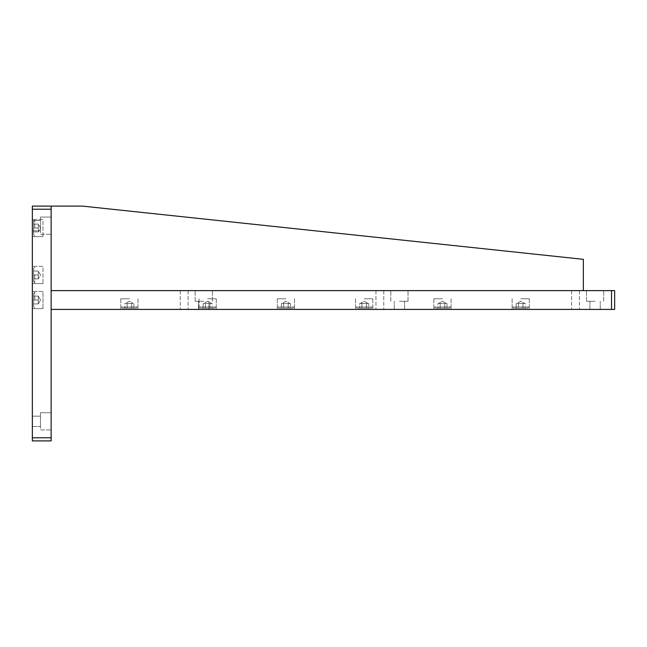 <?xml version="1.0" encoding="UTF-8"?>
<svg xmlns="http://www.w3.org/2000/svg" width="647" height="647" viewBox="0 0 647 647"><rect width="100%" height="100%" fill="white"/><g stroke="black" fill="none" stroke-linecap="round" stroke-linejoin="round"><path stroke-width="0.49" stroke-dasharray="3.23 2.43" d="M42.993 308.627L32.35 308.627L32.35 291.409L32.35 308.627L32.35 291.409L32.35 308.627L32.35 291.409L32.35 308.627L32.35 291.409L32.35 308.627L42.993 308.627L32.35 308.627L42.993 308.627L42.993 291.409L32.35 291.409L42.993 291.409L42.993 308.627L42.993 291.409L42.993 308.627L42.993 291.409L32.35 291.409L42.993 291.409L42.993 308.627M42.993 236.624L32.35 236.624L32.35 219.406L32.35 236.624L32.35 219.406L32.35 236.624L42.993 236.624L42.993 219.406L32.35 219.406L42.993 219.406L42.993 236.624M42.993 283.588L32.35 283.588L32.35 266.362L32.35 283.588L32.35 266.362L32.35 283.588L42.993 283.588L42.993 266.362L32.35 266.362L42.993 266.362L42.993 283.588M32.35 416.167L40.486 416.167L40.486 426.494L40.486 416.167L40.486 426.494L40.486 416.167L32.35 416.167L32.35 426.494L40.486 426.494L32.35 426.494L32.35 416.167M40.486 412.721L51.137 412.721L51.137 429.94L51.137 412.721L51.137 429.94L51.137 412.721L40.486 412.721L40.486 429.94L51.137 429.94L40.486 429.94L40.486 412.721M40.486 217.06L51.137 217.06L51.137 234.279L51.137 217.06L51.137 234.279L51.137 217.06L40.486 217.06L40.486 234.279L51.137 234.279L40.486 234.279L40.486 217.06M32.35 220.506L40.486 220.506L40.486 230.833L40.486 220.506L40.486 230.833L40.486 220.506L32.35 220.506L32.35 230.833L40.486 230.833L32.35 230.833L32.35 220.506M611.52 290.624L51.137 290.624L583.343 290.624L583.343 259.326L82.444 206.102L32.35 206.102L32.35 209.232L51.137 209.232L51.137 206.102L51.137 309.412L614.65 309.412L614.65 290.624L611.52 290.624L611.52 309.412M51.137 437.768L32.35 437.768L32.35 440.898L51.137 440.898L51.137 209.232M32.35 437.768L32.35 209.232M50.976 239.6L50.976 250.874L51.137 239.576M50.976 249.216L51.137 245.876L51.137 249.216M51.137 239.495L50.976 255.161L51.137 239.495M50.976 255.144L50.976 239.495L51.137 255.161M51.137 233.179L51.137 222.851L51.137 233.179M51.137 280.143L51.137 269.807L51.137 280.143M51.137 305.182L51.137 294.854L51.137 305.182M50.976 250.801L50.976 239.495L50.976 250.801M399.417 290.624L408.031 290.624L399.417 290.624M399.417 301.276L408.031 301.276L399.417 301.276M399.417 309.412L394.249 309.412L399.417 309.412M285.934 309.412L277.32 309.412L285.934 309.412M285.934 298.768L277.32 298.768L285.934 298.768M207.663 309.412L216.276 309.412L207.663 309.412M207.663 298.768L216.276 298.768L207.663 298.768M129.4 309.412L120.787 309.412L129.4 309.412M129.4 298.768L120.787 298.768L129.4 298.768M364.196 309.412L372.809 309.412L364.196 309.412M364.196 298.768L372.809 298.768L364.196 298.768M442.467 309.412L433.854 309.412L442.467 309.412M442.467 298.768L433.854 298.768L442.467 298.768M520.73 309.412L529.343 309.412L520.73 309.412M520.73 298.768L529.343 298.768L520.73 298.768M203.756 301.276L195.143 301.276L203.756 301.276M203.756 309.412L198.589 309.412L203.756 309.412M203.756 290.624L195.143 290.624L203.756 290.624M595.086 301.276L586.473 301.276L595.086 301.276M595.086 309.412L589.918 309.412L595.086 309.412M595.086 290.624L586.473 290.624L595.086 290.624M379.854 309.412L375.939 309.412L379.854 309.412M379.854 290.624L375.939 290.624L379.854 290.624M184.185 309.412L180.27 309.412L184.185 309.412M184.185 290.624L180.27 290.624L184.185 290.624M575.515 309.412L571.6 309.412L575.515 309.412M575.515 290.624L571.6 290.624L575.515 290.624M285.934 290.624C292.565 290.624 292.565 290.624 285.934 290.624C279.294 290.624 279.294 290.624 285.934 290.624C292.565 290.624 292.565 290.624 285.934 290.624C279.294 290.624 279.294 290.624 285.934 290.624M207.663 290.624C214.303 290.624 214.303 290.624 207.663 290.624C201.031 290.624 201.031 290.624 207.663 290.624C214.303 290.624 214.303 290.624 207.663 290.624C201.031 290.624 201.031 290.624 207.663 290.624M129.4 290.624C136.032 290.624 136.032 290.624 129.4 290.624C122.768 290.624 122.768 290.624 129.4 290.624C136.032 290.624 136.032 290.624 129.4 290.624C122.768 290.624 122.768 290.624 129.4 290.624M364.196 290.624C370.836 290.624 370.836 290.624 364.196 290.624C357.565 290.624 357.565 290.624 364.196 290.624C370.836 290.624 370.836 290.624 364.196 290.624C357.565 290.624 357.565 290.624 364.196 290.624M442.467 290.624C449.099 290.624 449.099 290.624 442.467 290.624C435.827 290.624 435.827 290.624 442.467 290.624C449.099 290.624 449.099 290.624 442.467 290.624C435.827 290.624 435.827 290.624 442.467 290.624M520.73 290.624C527.37 290.624 527.37 290.624 520.73 290.624C514.098 290.624 514.098 290.624 520.73 290.624C527.37 290.624 527.37 290.624 520.73 290.624C514.098 290.624 514.098 290.624 520.73 290.624M51.137 206.102L51.137 290.624L583.343 290.624L583.343 259.326L82.444 206.102L51.137 206.102L51.137 290.624L583.343 290.624L583.343 259.326L82.444 206.102L51.137 206.102L51.137 290.624L583.343 290.624M527.386 308.158L514.082 308.158A1.173 1.173 0 0 1 512.901 306.985L528.559 306.985L512.901 306.985A1.173 1.173 0 0 0 514.082 308.158L527.386 308.158A1.173 1.173 0 0 0 528.559 306.985A1.173 1.173 0 0 1 527.386 308.158L514.082 308.158L527.386 308.158M524.119 303.467L520.73 303.467L524.119 303.467L520.73 303.467L522.986 303.467L522.986 308.158L525.251 308.158L516.209 308.158L522.986 308.158L522.986 303.467L525.251 303.467L525.251 308.158L525.251 303.467L518.473 303.467L524.119 303.467M517.341 303.467L520.73 303.467L518.473 303.467L518.473 308.158L516.209 308.158L518.473 308.158L518.473 303.467L522.986 303.467L522.986 308.158L522.986 303.467L516.209 303.467L516.209 308.158L516.209 303.467L520.73 303.467L518.473 303.467L518.473 308.158L518.473 303.467L517.341 303.467M520.73 301.203L516.816 303.467L520.73 301.203L524.644 303.467L520.73 301.203M449.115 308.158L435.811 308.158A1.173 1.173 0 0 1 434.638 306.985L450.288 306.985L434.638 306.985A1.173 1.173 0 0 0 435.811 308.158L449.115 308.158A1.173 1.173 0 0 0 450.288 306.985A1.173 1.173 0 0 1 449.115 308.158L435.811 308.158L449.115 308.158M437.946 308.158L446.98 308.158L437.946 308.158L446.98 308.158L437.946 308.158L437.946 303.467L440.203 303.467L440.203 308.158L440.203 303.467L444.724 303.467L444.724 308.158L444.724 303.467L446.98 303.467L446.98 308.158L446.98 303.467L437.946 303.467L437.946 308.158M446.381 303.467L438.553 303.467L446.381 303.467L438.553 303.467L446.381 303.467L442.467 301.203L438.553 303.467L442.467 301.203L446.381 303.467M437.946 303.467L440.203 303.467L440.203 308.158L440.203 303.467L444.724 303.467L444.724 308.158L444.724 303.467L446.98 303.467L437.946 303.467M370.852 308.158L357.548 308.158A1.173 1.173 0 0 1 356.376 306.985L372.025 306.985L356.376 306.985A1.173 1.173 0 0 0 357.548 308.158L370.852 308.158A1.173 1.173 0 0 0 372.025 306.985A1.173 1.173 0 0 1 370.852 308.158L357.548 308.158L370.852 308.158M367.585 303.467L364.196 303.467L368.717 303.467L368.717 308.158L361.94 308.158L368.717 308.158L368.717 303.467L366.461 303.467L366.461 308.158L359.683 308.158L366.461 308.158L366.461 303.467L368.111 303.467L360.808 303.467L368.717 303.467L366.461 303.467L366.461 308.158L366.461 303.467L367.585 303.467M360.282 303.467L366.461 303.467L361.94 303.467L361.94 308.158L359.683 308.158L361.94 308.158L361.94 303.467L364.196 303.467L359.683 303.467L359.683 308.158L359.683 303.467L360.808 303.467L364.196 301.203L368.111 303.467L364.196 301.203L360.282 303.467M292.581 308.158L279.278 308.158A1.173 1.173 0 0 1 278.105 306.985L293.762 306.985L278.105 306.985A1.173 1.173 0 0 0 279.278 308.158L292.581 308.158A1.173 1.173 0 0 0 293.762 306.985A1.173 1.173 0 0 1 292.581 308.158L279.278 308.158L292.581 308.158M289.322 303.467L285.934 303.467L290.454 303.467L290.454 308.158L283.669 308.158L290.454 308.158L290.454 303.467L288.19 303.467L288.19 308.158L281.413 308.158L288.19 308.158L288.19 303.467L289.848 303.467L283.669 303.467L290.454 303.467L288.19 303.467L288.19 308.158L288.19 303.467L289.322 303.467M282.545 303.467L285.934 303.467L283.669 303.467L283.669 308.158L281.413 308.158L283.669 308.158L283.669 303.467L282.019 303.467L288.19 303.467L281.413 303.467L281.413 308.158L281.413 303.467L285.934 303.467L283.669 303.467L283.669 308.158L283.669 303.467L281.413 303.467L282.545 303.467M285.934 301.203L282.019 303.467L285.934 301.203L289.848 303.467L285.934 301.203M214.319 308.158L201.015 308.158A1.173 1.173 0 0 1 199.842 306.985L215.491 306.985L199.842 306.985A1.173 1.173 0 0 0 201.015 308.158L214.319 308.158A1.173 1.173 0 0 0 215.491 306.985A1.173 1.173 0 0 1 214.319 308.158L201.015 308.158L214.319 308.158M211.051 303.467L207.663 303.467L211.051 303.467L207.663 303.467L209.927 303.467L209.927 308.158L212.184 308.158L203.15 308.158L209.927 308.158L209.927 303.467L212.184 303.467L212.184 308.158L212.184 303.467L205.406 303.467L205.406 308.158L203.15 308.158L205.406 308.158L205.406 303.467L211.051 303.467M204.274 303.467L209.927 303.467L209.927 308.158L209.927 303.467L203.756 303.467L207.663 303.467L204.274 303.467L205.406 303.467L205.406 308.158L205.406 303.467L207.663 303.467L203.15 303.467L203.15 308.158L203.15 303.467L205.406 303.467L204.274 303.467M207.663 301.203L203.756 303.467L207.663 301.203L211.577 303.467L207.663 301.203M136.056 308.158L122.744 308.158A1.173 1.173 0 0 1 121.571 306.985L137.229 306.985L121.571 306.985A1.173 1.173 0 0 0 122.744 308.158L136.056 308.158A1.173 1.173 0 0 0 137.229 306.985A1.173 1.173 0 0 1 136.056 308.158L122.744 308.158L136.056 308.158M129.4 303.467L133.921 303.467L133.921 308.158L124.879 308.158L133.921 308.158L133.921 303.467L129.4 303.467L131.656 303.467L131.656 308.158L131.656 303.467L133.314 303.467L127.144 303.467L127.144 308.158L124.879 308.158L127.144 308.158L127.144 303.467L132.789 303.467L126.011 303.467L131.656 303.467L131.656 308.158L131.656 303.467L125.486 303.467L127.144 303.467L127.144 308.158L127.144 303.467L129.4 303.467L124.879 303.467L124.879 308.158L124.879 303.467L129.4 303.467M129.4 301.203L125.486 303.467L129.4 301.203L133.314 303.467L129.4 301.203M360.808 303.467L361.94 303.467L361.94 308.158L361.94 303.467L360.808 303.467M33.604 300.022L33.604 293.366L33.604 306.67L33.604 293.366L33.604 306.67L33.604 293.366L33.604 306.67L33.604 293.366L33.604 300.022L38.294 300.022L38.294 303.936L38.294 301.979L38.294 303.936L33.604 303.936L38.294 303.936L38.294 301.979L38.294 303.936L33.604 303.936L38.294 303.936L33.604 303.936L38.294 303.936L38.294 300.022L33.604 300.022L38.294 300.022L38.294 296.108L38.294 298.065L38.294 296.108L33.604 296.108L38.294 296.108L38.294 303.936L33.604 303.936L38.294 303.936L38.294 300.022L33.604 300.022L38.294 300.022L38.294 296.108L38.294 298.065L38.294 296.108L33.604 296.108L38.294 296.108L38.294 303.936L38.294 300.022L33.604 300.022L38.294 300.022L38.294 296.108L38.294 303.936L38.294 300.022L33.604 300.022M34.776 300.022L34.776 292.193L34.776 300.022M33.604 274.975L33.604 281.631L33.604 268.319L33.604 281.631L33.604 268.319L33.604 274.975L38.294 274.975L38.294 278.889L33.604 278.889L38.294 278.889L38.294 274.975L33.604 274.975L38.294 274.975L38.294 271.061L33.604 271.061L38.294 271.061L38.294 278.889L38.294 274.975L38.294 278.889L33.604 278.889L38.294 278.889L38.294 274.975L33.604 274.975M34.776 274.975L34.776 282.804L34.776 274.975M33.604 228.019L33.604 221.363L33.604 234.667L33.604 221.363L33.604 228.019L38.294 228.019L38.294 231.925L33.604 231.925L38.294 231.925L38.294 228.019L33.604 228.019L38.294 228.019L38.294 224.105L33.604 224.105L38.294 224.105L38.294 231.925L38.294 228.019L38.294 231.925L33.604 231.925L38.294 231.925L38.294 228.019L33.604 228.019M34.776 228.019L34.776 220.19L34.776 228.019M38.294 296.108L33.604 296.108L38.294 296.108L38.294 298.065L38.294 296.108L33.604 296.108L38.294 296.108L38.294 298.065L38.294 296.108L40.559 300.022L38.294 303.936L40.559 300.022L38.294 296.108L40.559 300.022L38.294 303.936L40.559 300.022L38.294 296.108M38.294 274.975L38.294 271.061L33.604 271.061L38.294 271.061L38.294 274.975M38.294 228.019L38.294 224.105L33.604 224.105L38.294 224.105L38.294 228.019M38.294 300.022L38.294 298.065L38.294 300.022M390.812 301.276L390.812 290.624L390.812 301.276M394.249 309.412L394.249 301.276L394.249 309.412M277.32 298.768L277.32 309.412L277.32 298.768M199.058 298.768L199.058 309.412L199.058 298.768M120.787 298.768L120.787 309.412L120.787 298.768M355.591 298.768L355.591 309.412L355.591 298.768M433.854 298.768L433.854 309.412L433.854 298.768M512.125 298.768L512.125 309.412L512.125 298.768M198.589 309.412L198.589 301.276L198.589 309.412M195.143 301.276L195.143 290.624L195.143 301.276M589.918 309.412L589.918 301.276L589.918 309.412M586.473 301.276L586.473 290.624L586.473 301.276M375.939 290.624L375.939 309.412L375.939 290.624M180.27 290.624L180.27 309.412L180.27 290.624M571.6 290.624L571.6 309.412L571.6 290.624M579.429 290.624L579.429 309.412L579.429 290.624M383.768 290.624L383.768 309.412L383.768 290.624M188.099 290.624L188.099 309.412L188.099 290.624M603.691 301.276L603.691 290.624L603.691 301.276M600.246 309.412L600.246 301.276L600.246 309.412M408.031 301.276L408.031 290.624L408.031 301.276M404.585 309.412L404.585 301.276L404.585 309.412M212.362 301.276L212.362 290.624L212.362 301.276M208.916 309.412L208.916 301.276L208.916 309.412M529.343 298.768L529.343 309.412L529.343 298.768M451.072 298.768L451.072 309.412L451.072 298.768M372.809 298.768L372.809 309.412L372.809 298.768M294.539 298.768L294.539 309.412L294.539 298.768M216.276 298.768L216.276 309.412L216.276 298.768M138.013 298.768L138.013 309.412L138.013 298.768M34.776 307.851L33.604 306.67L34.776 307.851M34.776 292.193L33.604 293.366L34.776 292.193M34.776 282.804L33.604 281.631L34.776 282.804M34.776 267.146L33.604 268.319L34.776 267.146M40.559 274.975L38.294 271.061L40.559 274.975L38.294 278.889L40.559 274.975M34.776 235.84L33.604 234.667L34.776 235.84M34.776 220.19L33.604 221.363L34.776 220.19M40.559 228.019L38.294 224.105L40.559 228.019L38.294 231.925L40.559 228.019"/><path stroke-width="0.97" d="M51.137 437.768L51.137 440.898L32.35 440.898L32.35 437.768L51.137 437.768L51.137 209.232L32.35 209.232L32.35 437.768M32.35 209.232L32.35 206.102L51.137 206.102L51.137 209.232M611.52 290.624L51.137 290.624L51.137 309.412L611.52 309.412L611.52 290.624L614.65 290.624L614.65 309.412L611.52 309.412M583.343 290.624L583.343 259.326L82.444 206.102L51.137 206.102"/></g></svg>
